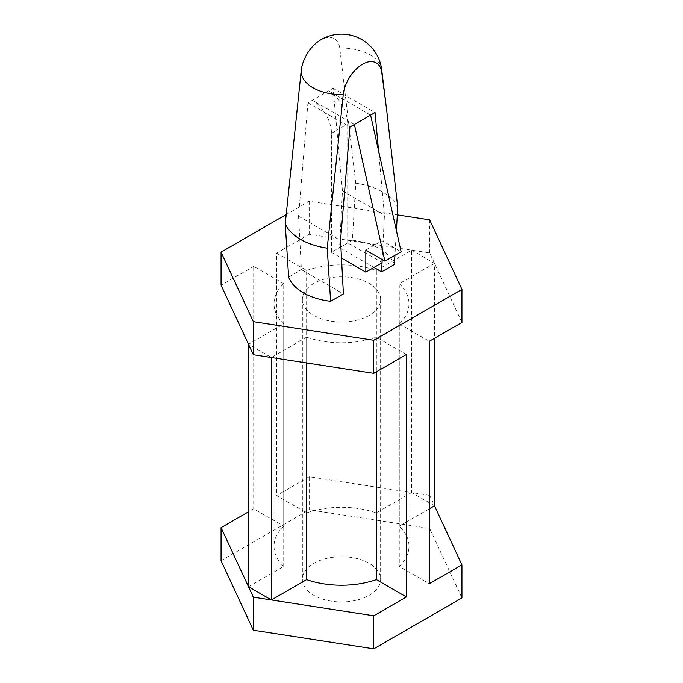 <?xml version="1.0" encoding="UTF-8"?>
<svg xmlns="http://www.w3.org/2000/svg" width="683" height="683" viewBox="0 0 683 683"><rect width="100%" height="100%" fill="white"/><g stroke="black" fill="none" stroke-linecap="round" stroke-linejoin="round"><path stroke-width="0.51" stroke-dasharray="3.42 2.56" d="M288.627 277.05L301.416 269.665L298.556 216.221L307.939 102.809L333.065 88.303L342.456 190.873L339.588 247.63L352.385 240.237L355.766 183.189L339.758 48.075A40.288 23.256 180 0 1 369.99 54.871A40.288 23.256 180 0 1 381.686 69.666M318.91 41.014A27.525 15.897 -60 0 1 339.758 48.075M355.766 183.189A58.038 33.51 180 0 1 382.54 191.974A58.038 33.51 180 0 1 397.754 207.436M396.396 230.512L394.928 255.348M352.385 240.237A53.983 31.17 180 0 1 394.373 264.483M406.394 354.52L376.367 337.18A67.48 38.957 180 0 1 306.633 337.18L306.633 362.972M306.633 337.18L271.407 357.516L248.501 344.292L283.727 323.955A67.48 38.957 180 0 1 274.02 303.824A67.48 38.957 180 0 1 283.727 283.693L283.727 526.132L253.7 508.792L248.501 511.798M376.367 337.18L376.367 371.851M354.383 124.477L312.396 100.239A26.996 15.581 60 0 1 331.477 133.296L331.477 252.309L347.707 242.943L382.062 262.409M307.939 102.809L349.935 127.047M370.604 115.111L328.617 90.873A26.996 15.581 60 0 1 347.707 123.93L347.707 242.943M333.065 88.303L375.061 112.541M378.544 150.61L384.444 215.119L382.207 259.557M342.456 190.873L384.444 215.119M298.556 216.221L340.544 240.467M301.416 269.665L343.412 293.912M339.588 247.63L373.951 267.463M286.143 214.573L309.228 201.237L397.318 214.872M461.93 322.461L429.658 252.932L309.228 234.303L276.606 253.137L276.606 495.576L306.633 512.907A67.48 38.957 180 0 1 376.367 512.907L411.593 492.571L309.228 476.734L309.228 509.791L429.658 528.429L461.93 597.949M429.658 219.866L429.658 252.932M309.228 201.237L309.228 234.303M429.658 495.363L411.593 492.571L434.499 505.796L429.658 495.363L429.658 528.429M309.228 476.734L276.606 495.576M221.07 560.692L309.228 509.791M283.727 283.693L253.7 266.361L253.7 508.792M253.7 266.361L221.07 285.195M331.477 252.309L341.491 258.089M382.062 259.472L382.062 240.74L401.143 251.762M365.832 250.106L382.062 240.74M313.821 283.445A39.136 22.599 0 0 0 302.364 299.419A39.136 22.599 0 0 0 326.525 320.293A39.136 22.599 0 0 0 369.179 315.401A39.136 22.599 0 0 0 380.636 299.419A39.136 22.599 0 0 0 356.475 278.544A39.136 22.599 0 0 0 313.821 283.445M369.179 595.303A39.136 22.599 0 0 0 380.636 579.321A39.136 22.599 0 0 0 341.5 556.722A39.136 22.599 0 0 0 302.364 579.321A39.136 22.599 0 0 0 326.525 600.203A39.136 22.599 0 0 0 369.179 595.303M276.606 253.137L306.633 270.468L306.633 512.907M306.633 270.468A67.48 38.957 180 0 1 376.367 270.468L376.367 512.907M376.367 270.468L411.593 250.132L411.593 492.571M411.593 250.132L434.499 263.356L434.499 338.29M429.3 508.792L399.273 526.132A67.48 38.957 180 0 1 408.98 546.263A67.48 38.957 180 0 1 399.273 566.395L429.3 583.726M434.499 263.356L399.273 283.693L399.273 526.132M399.273 283.693A67.48 38.957 180 0 1 408.98 303.824A67.48 38.957 180 0 1 399.273 323.955L399.273 566.395M399.273 323.955L429.3 341.295M248.501 586.731L283.727 566.395A67.48 38.957 180 0 1 274.02 546.263A67.48 38.957 180 0 1 283.727 526.132M283.727 323.955L283.727 566.395M331.477 133.296L347.707 123.93M385.886 103.731L386.706 110.364M302.364 299.419L302.364 579.321M380.636 299.419L380.636 579.321M408.98 546.263L408.98 303.824M274.02 546.263L274.02 303.824"/><path stroke-width="1.02" d="M285.246 223.904L288.627 277.05A53.983 31.17 180 0 0 330.615 301.297L327.234 248.151A58.038 33.51 180 0 1 300.46 239.357A58.038 33.51 180 0 1 285.246 223.904L301.254 70.306A27.525 15.897 -60 0 1 318.91 41.014A40.493 40.493 0 0 1 381.686 69.666A40.288 23.256 180 0 1 381.746 72.321A27.525 15.897 120 0 0 362.494 64.262A27.525 15.897 120 0 0 343.242 94.553A40.288 23.256 180 0 1 301.254 70.306M381.746 72.321L386.706 110.364L397.754 207.436L396.396 230.512M394.928 255.348L394.373 264.483L381.584 271.868L373.951 267.463M306.633 579.619L271.407 599.956L248.501 586.731L253.342 597.164L253.342 630.221L221.07 560.692L221.07 527.635L248.501 586.731L248.501 344.292L253.342 354.725L271.407 357.516L271.407 599.956L373.772 615.793L406.394 596.951L376.367 579.619A67.48 38.957 180 0 1 306.633 579.619L306.633 362.972M271.407 357.516L373.772 373.353L406.394 354.52L406.394 596.951M376.367 371.851L376.367 579.619M330.615 301.297L343.412 293.912L340.544 240.467L349.935 127.047L375.061 112.541L378.544 150.61M397.318 214.872L429.658 219.866L461.93 289.396L373.772 340.296L253.342 321.667L221.07 252.138L286.143 214.573M461.93 289.396L461.93 322.461L429.3 341.295L429.3 583.726L461.93 564.892L434.499 505.796L429.3 508.792M253.342 321.667L253.342 354.725M373.772 340.296L373.772 373.353M461.93 564.892L461.93 597.949L373.772 648.85L253.342 630.221M373.772 615.793L373.772 648.85M248.501 511.798L221.07 527.635M221.07 252.138L221.07 285.195L248.501 344.292M327.234 248.151L343.242 94.553M382.207 259.557L382.062 262.409M341.491 258.089L365.832 272.141L382.062 262.776L381.584 271.868M382.062 262.776L382.062 259.472M365.832 272.141L365.832 250.106L384.922 261.128L401.143 251.762L370.604 115.111M384.922 261.128L354.383 124.477M434.499 338.29L434.499 505.796M253.342 597.164L271.407 599.956M381.686 69.666L385.886 103.731"/></g></svg>
